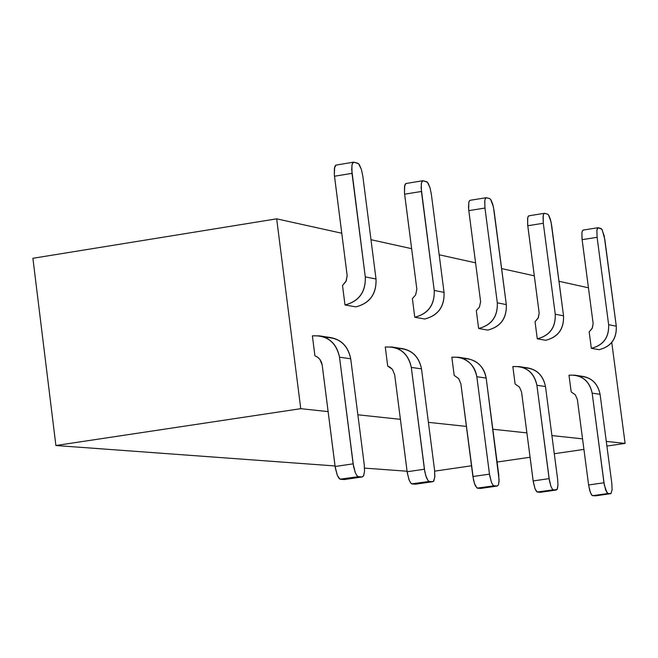 <?xml version="1.0" encoding="UTF-8"?>
<svg xmlns="http://www.w3.org/2000/svg" width="658" height="658" viewBox="0 0 658 658"><rect width="100%" height="100%" fill="white"/><g stroke="black" fill="none" stroke-linecap="round" stroke-linejoin="round"><path stroke-width="0.99" d="M300.755 408.676L276.673 218.834L32.9 258.29L55.889 445.515L300.755 408.676L328.12 411.604L300.755 408.676L55.889 445.515L32.9 258.29L276.673 218.834L300.755 408.676M357.87 414.787L400.401 419.343L357.87 414.787M428.399 422.346L466.399 426.409L428.399 422.346M492.826 429.238L526.894 432.89L492.826 429.238M551.906 435.571L582.552 438.853L551.906 435.571M606.281 441.395L625.1 443.41L611.751 342.366L625.1 443.41L606.281 441.395M588.458 287.801L558.996 281.287L588.458 287.801M534.321 275.825L501.618 268.596L534.321 275.825M475.594 262.838L439.174 254.778L475.594 262.838M411.653 248.691L370.98 239.693L411.653 248.691M341.782 233.236L276.673 218.834L341.782 233.236M454.185 375.422L451.824 357.22L454.185 375.422L458.692 378.613L460.88 383.803L458.568 378.465L454.185 375.422M571.185 391.929L568.981 375.175L571.185 391.929L575.363 394.858L577.395 399.645L575.405 394.907L571.185 391.929M487.743 330.094L478.629 328.49L476.318 310.699L478.629 328.49L487.743 330.094C500.672 326.837 506.866 318.332 506.315 304.596C506.767 318.258 500.574 326.755 487.743 330.094M599.076 349.694L591.336 348.329L589.173 331.928L591.336 348.329L599.076 349.694C611.076 346.7 616.817 338.87 616.291 326.204L608.642 324.698C609.168 337.439 603.394 345.318 591.336 348.329C603.304 345.244 609.078 337.373 608.642 324.698L597.102 237.299L582.116 239.668L593.154 323.613L592.373 327.964L589.173 331.928L592.101 328.539L593.154 323.646L581.976 238.525L581.919 232.611L582.371 230.81L583.366 230.094L582.42 230.719L581.886 232.899L582.116 239.668L597.102 237.299L608.642 324.698L616.291 326.204C616.727 338.796 610.986 346.626 599.076 349.694M545.663 340.293L537.282 338.812L535.044 321.754L537.282 338.812L545.663 340.293C558.116 337.167 564.07 329.016 563.536 315.84L555.245 314.211C555.788 327.47 549.792 335.67 537.282 338.812C549.701 335.596 555.689 327.396 555.245 314.211L543.311 223.268L527.765 225.743L539.173 313.093L538.367 317.617L535.044 321.754L538.08 318.217L539.173 313.126L527.626 224.551L527.741 217.675L528.341 216.169L529.188 215.816L528.152 216.457L527.568 218.719L527.765 225.743L543.311 223.268L555.245 314.211L563.536 315.84C563.972 328.942 558.017 337.093 545.663 340.293M515.115 384.017L512.845 366.572L515.115 384.017L519.458 387.077L521.564 392.053L519.499 387.126L515.115 384.017M387.71 366.045L385.267 347.021L387.71 366.045L392.407 369.377L394.685 374.805L392.448 369.434L390.046 367.205L387.71 366.045M314.911 355.781L312.377 335.851L314.911 355.781L317.946 357.417L319.804 359.268L321.54 362.344L322.181 364.951L319.854 359.326L317.345 356.99L314.911 355.781M422.897 180.711L405.789 183.549L404.489 186.601L404.481 192.917L404.621 194.192L421.433 191.47L421.285 183.87L421.992 181.435L422.897 180.711L427.346 182.151L429.978 187.629L431.319 194.052L430.019 187.777L428.111 183.146L426.919 181.797L422.88 180.711L421.507 182.718L421.12 187.678L434.222 290.433L444.043 292.366L434.222 290.433C434.79 304.876 428.309 313.808 414.779 317.246L424.714 318.998C438.162 315.585 444.611 306.71 444.043 292.366L431.319 194.052L444.043 292.366C444.504 306.628 438.064 315.503 424.714 318.998L414.779 317.246L412.385 298.674L414.779 317.246C428.202 313.734 434.691 304.794 434.222 290.433L421.433 191.47L404.621 194.192L416.851 289.24L415.617 294.932L412.385 298.674L415.667 294.825L416.851 289.281L404.473 192.901L404.711 185.449L405.451 183.829L406.471 183.467M353.675 162.139L335.835 165.133L334.396 168.308L334.338 174.896L334.494 176.229L352.005 173.358L351.898 165.438L352.688 162.896L353.675 162.139L358.569 163.702L361.406 169.46L362.829 176.179L361.448 169.608L359.4 164.755L358.092 163.324L353.675 162.139L352.153 164.22L351.693 169.394L365.28 276.895L376.022 279.008L365.28 276.895C365.856 291.996 359.095 301.356 344.989 304.967L355.871 306.875C369.886 303.297 376.606 294.003 376.022 279.008L362.829 176.179L376.022 279.008C376.499 293.92 369.78 303.215 355.871 306.875L344.989 304.967L342.505 285.531L344.989 304.967C358.988 301.274 365.749 291.913 365.28 276.895L352.005 173.358L334.494 176.229L347.177 275.661L346.256 280.818L342.505 285.531L345.935 281.501L347.177 275.702L334.338 174.872L334.659 167.091L335.481 165.413L336.6 165.043M407.072 471.227L364.548 468.118L407.072 471.227M335.037 465.954L55.889 445.515L335.037 465.954M434.675 471.144L471.498 465.782L434.675 471.144M497.086 462.048L530.077 457.244L497.086 462.048M554.283 453.724L583.934 449.406L554.283 453.724M606.898 446.058L625.1 443.41L606.898 446.058M462.952 358.495C475.627 358.709 483.375 365.239 486.172 378.07L498.748 474.829L499.011 481.804L498.443 484.74L497.308 486.023L480.636 488.409L477.511 488.203L480.636 488.409L497.152 486.023L494.068 485.818L497.489 485.982L498.567 484.387L499.085 479.756L486.172 378.07L476.836 376.738L489.659 475.421L491.436 482.314L492.957 485.11L494.068 485.818L477.157 488.113L475.24 485.579L473.563 480.332L460.88 383.803L472.896 476.532L489.478 474.13L476.836 376.738C473.694 363.076 465.354 356.57 451.824 357.22L458.355 357.236C468.924 359.868 475.084 366.374 476.836 376.738L486.172 378.07C484.436 367.773 478.308 361.308 467.797 358.692L458.355 357.236M397.087 348.436C410.403 348.534 418.546 355.336 421.507 368.867L411.299 367.411L424.838 471.901L426.491 477.782L428.136 480.702L429.345 481.45L432.717 481.681L415.511 484.173L412.105 483.959L410.888 483.211L409.227 480.291L407.327 473.086L394.685 374.805L407.137 471.745L424.402 469.228L411.299 367.411C408.034 353.132 399.357 346.33 385.267 347.021L392.061 347.029C402.556 349.044 408.963 355.83 411.299 367.411L421.507 368.867C419.187 357.368 412.813 350.615 402.383 348.625L392.061 347.029M421.507 368.867L434.543 469.993L421.507 368.867M324.97 337.439C339.002 337.381 347.58 344.496 350.714 358.791L339.512 357.195L353.576 466.654L355.353 472.814L357.138 475.882L358.454 476.672L362.155 476.918L344.208 479.542L340.466 479.295L339.133 478.514L337.34 475.446L335.309 467.904L322.181 364.951L335.103 466.497L353.124 463.849L339.512 357.195C336.123 342.234 327.075 335.119 312.377 335.851L319.467 335.86C330.406 337.957 337.093 345.063 339.512 357.195L350.714 358.791C348.304 346.75 341.666 339.684 330.793 337.603L319.467 335.86M350.714 358.791L364.244 464.688L350.714 358.791M494.068 485.818L492.908 485.045L491.436 482.314L489.478 474.13L472.896 476.532L474.533 483.811L477.132 488.104L494.068 485.818M415.511 484.173L433.425 481.434L434.765 477.371L434.543 469.993L434.848 476.26L433.885 480.866L432.717 481.681L429.345 481.45L428.078 480.644L425.792 475.792L424.402 469.228L407.137 471.745L408.873 479.353L410.403 482.585L411.686 483.844L429.345 481.45L412.105 483.959L415.905 484.124M344.208 479.542L362.558 476.869L363.603 475.792L364.532 471.293L364.244 464.688L364.532 471.251L363.734 475.504L362.352 476.918L358.454 476.672L357.072 475.816L355.353 472.814L353.124 463.849L335.103 466.497L337.34 475.446L340.013 479.18L358.454 476.672L340.466 479.295L344.66 479.476M523.34 367.715C535.439 368.036 542.825 374.303 545.482 386.509L536.903 385.292L549.504 481.08L550.96 486.468L552.375 489.141L553.394 489.823L556.232 490.013L540.35 492.291L537.479 492.102L536.451 491.427L535.02 488.754L533.342 482.158L521.564 392.053L533.161 480.932L549.109 478.629L536.903 385.292C533.877 372.189 525.857 365.955 512.845 366.572L519.121 366.588C528.81 368.439 534.74 374.673 536.903 385.292L545.482 386.509C543.335 375.965 537.438 369.763 527.798 367.921L519.121 366.588M545.482 386.509L557.63 479.271L545.482 386.509M551.659 225.447L563.536 315.84L551.042 221.902L548.484 214.927L547.489 214.089L544.405 213.324L543.631 214.072L543.047 216.77L543.311 223.268L543.195 215.569L543.903 213.636L544.709 213.34L547.826 214.245L548.887 215.544L550.458 219.55L551.659 225.447M604.809 239.315L616.291 326.204L604.217 235.901L601.823 229.223L598.048 227.717L596.896 230.242L597.102 237.299L596.864 230.53L597.39 228.351L598.328 227.726L601.206 228.573L602.193 229.815L604.809 239.315M494.026 210.412L506.315 304.596L497.308 302.828C497.859 316.654 491.633 325.208 478.629 328.49C491.534 325.126 497.761 316.572 497.308 302.828L484.962 208.043L468.809 210.634L480.611 301.677L479.427 307.121L476.318 310.699L479.476 307.023L480.611 301.709L468.66 209.4L468.833 202.245L469.499 200.682L470.429 200.328L469.532 200.641L468.891 202.014L468.504 207.073L468.809 210.634L484.962 208.043L497.308 302.828L506.315 304.596L493.385 206.711L490.646 199.432L489.568 198.543L486.213 197.704L485.152 198.996L484.716 201.282L484.962 208.043L484.781 200.739L485.415 198.395L486.55 197.729L489.939 198.716L491.074 200.081L492.76 204.26L494.026 210.412M578.925 376.212C590.489 376.615 597.538 382.643 600.08 394.282L611.817 483.359L600.08 394.282C597.999 384.149 592.315 378.194 583.029 376.425L575.026 375.192C584.362 376.976 590.078 382.964 592.167 393.155C589.247 380.579 581.516 374.583 568.981 375.175L575.026 375.192M577.395 399.645L588.606 484.971L603.962 482.766L592.167 393.155L600.08 394.282L592.167 393.155L604.34 485.119L607.038 492.85L607.976 493.5L610.879 493.632L612.113 489.865L611.817 483.359L612.113 489.791L610.994 493.574L595.293 495.861L592.027 495.392L590.366 492.48L588.606 484.971L577.395 399.645M540.35 492.291L557.087 489.462L557.959 485.053L557.63 479.271L557.959 485.045L557.408 488.779L556.372 490.004L553.394 489.823L552.333 489.083L550.96 486.468L549.109 478.629L533.161 480.932L535.02 488.754L537.134 492.003L553.394 489.823L537.479 492.102L540.646 492.25M595.293 495.861L610.591 493.681L607.976 493.5L592.652 495.688L607.976 493.5L605.714 490.284L603.962 482.766L588.606 484.971L589.79 490.736L591.312 494.495L592.323 495.597L595.556 495.828M415.691 484.173L432.89 481.681M344.414 479.534L362.352 476.918M480.792 488.409L497.308 486.023M540.481 492.291L556.372 490.004M528.925 215.791L544.437 213.315M583.128 230.078L598.089 227.709M470.125 200.303L486.246 197.704M595.416 495.861L610.714 493.673"/></g></svg>

